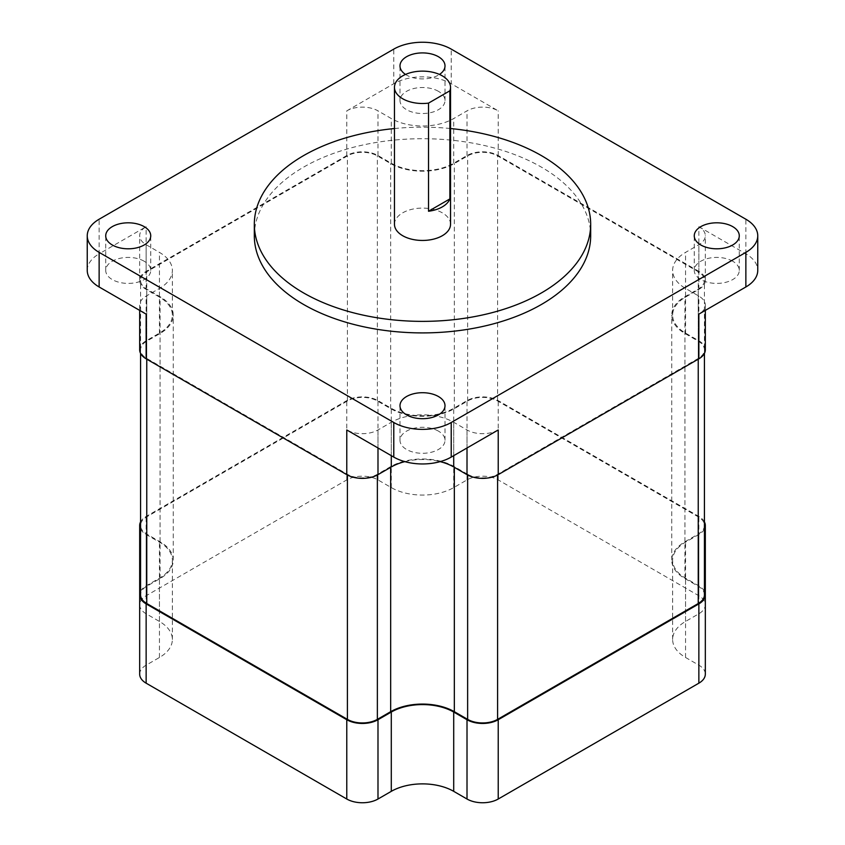 <?xml version="1.0" encoding="UTF-8"?>
<svg xmlns="http://www.w3.org/2000/svg" width="845" height="845" viewBox="0 0 845 845"><rect width="100%" height="100%" fill="white"/><g stroke="black" fill="none" stroke-linecap="round" stroke-linejoin="round"><path stroke-width="0.63" stroke-dasharray="4.22 3.17" d="M405.515 74.445A22.509 12.992 0 0 0 406.582 75.099A22.509 12.992 0 0 0 439.484 74.445M438.418 91.323A22.509 12.992 0 0 0 413.881 88.503A22.509 12.992 0 0 0 399.991 100.513A22.509 12.992 0 0 0 406.582 109.702A22.509 12.992 0 0 0 431.119 112.522A22.509 12.992 0 0 0 445.009 100.513A22.509 12.992 0 0 0 438.418 91.323M144.146 261.221A22.509 12.992 0 0 0 119.62 258.401A22.509 12.992 0 0 0 105.72 270.411A22.509 12.992 0 0 0 112.311 279.6A22.509 12.992 0 0 0 136.848 282.41A22.509 12.992 0 0 0 150.737 270.411A22.509 12.992 0 0 0 144.146 261.221M438.418 431.108A22.509 12.992 0 0 0 413.881 428.299A22.509 12.992 0 0 0 399.991 440.298A22.509 12.992 0 0 0 406.582 449.487A22.509 12.992 0 0 0 431.119 452.307A22.509 12.992 0 0 0 445.009 440.298A22.509 12.992 0 0 0 438.418 431.108M732.689 261.221A22.509 12.992 0 0 0 708.152 258.401A22.509 12.992 0 0 0 694.263 270.411A22.509 12.992 0 0 0 700.854 279.6A22.509 12.992 0 0 0 725.38 282.41A22.509 12.992 0 0 0 739.28 270.411A22.509 12.992 0 0 0 732.689 261.221M254.324 235.808A168.176 97.101 180 0 1 358.143 146.1A168.176 97.101 180 0 1 541.423 167.152A168.176 97.101 180 0 1 590.676 235.808M394.467 224.274A28.033 16.182 180 0 1 411.768 209.328A28.033 16.182 180 0 1 442.315 212.834A28.033 16.182 180 0 1 450.533 224.274M705.321 349.809A22.076 12.738 0 0 0 698.857 340.799L685.559 333.12A44.141 25.487 180 0 1 672.631 315.1A44.141 25.487 180 0 1 685.559 297.081L698.857 289.402A22.076 12.738 0 0 0 705.321 280.392A22.076 12.738 0 0 0 698.857 271.382L698.857 226.692A22.076 12.738 180 0 1 705.321 235.702A22.076 12.738 180 0 1 698.857 244.712L685.559 252.391A44.141 25.487 0 0 0 672.631 270.411A44.141 25.487 0 0 0 685.559 288.43L698.857 296.099A22.076 12.738 180 0 1 705.321 305.108A22.076 12.738 180 0 1 698.857 314.129M698.857 226.692L745.86 253.827A40.613 23.449 180 0 1 757.754 270.411M698.857 271.382L498.223 155.543A22.076 12.738 0 0 0 467.01 155.543L453.712 163.222A44.141 25.487 180 0 1 391.288 163.222L377.99 155.543A22.076 12.738 0 0 0 346.777 155.543L346.777 110.853A22.076 12.738 180 0 1 377.99 110.853L391.288 118.532A44.141 25.487 0 0 0 453.712 118.532L467.01 110.853A22.076 12.738 180 0 1 498.223 110.853L451.219 83.718L451.219 49.116M346.777 110.853L393.781 83.718A40.613 23.449 180 0 1 451.219 83.718M146.143 314.129A22.076 12.738 180 0 1 139.678 305.108A22.076 12.738 180 0 1 146.143 296.099L159.441 288.43A44.141 25.487 0 0 0 172.369 270.411A44.141 25.487 0 0 0 159.441 252.391L146.143 244.712A22.076 12.738 180 0 1 139.678 235.702A22.076 12.738 180 0 1 146.143 226.692L99.14 253.827L99.14 219.225M87.246 270.411A40.613 23.449 180 0 1 99.14 253.827M394.467 128.535A168.176 97.101 180 0 1 450.533 128.535M346.777 155.543L146.143 271.382A22.076 12.738 0 0 0 139.678 280.392A22.076 12.738 0 0 0 146.143 289.402L159.441 297.081A44.141 25.487 180 0 1 172.369 315.1A44.141 25.487 180 0 1 159.441 333.12L146.143 340.799A22.076 12.738 0 0 0 139.678 349.809M498.223 429.957A22.076 12.738 180 0 1 467.01 429.957L453.712 422.278A44.141 25.487 0 0 0 391.288 422.278L377.99 429.957A22.076 12.738 180 0 1 346.777 429.957M404.85 461.634A44.141 25.487 180 0 1 440.15 461.634M704.434 594.88A21.188 12.231 0 0 0 698.234 586.229L684.936 578.561A45.028 25.994 180 0 1 671.743 560.172A45.028 25.994 180 0 1 684.936 541.793L698.234 534.114A21.188 12.231 0 0 0 704.434 525.474A21.188 12.231 0 0 0 698.234 516.823L497.599 400.984A21.188 12.231 0 0 0 467.634 400.984L454.335 408.663A45.028 25.994 180 0 1 390.665 408.663L377.366 400.984A21.188 12.231 0 0 0 347.401 400.984L146.766 516.823A21.188 12.231 0 0 0 140.566 525.474A21.188 12.231 0 0 0 146.766 534.114L160.064 541.793A45.028 25.994 180 0 1 173.257 560.172A45.028 25.994 180 0 1 160.064 578.561L146.766 586.229A21.188 12.231 0 0 0 140.566 594.88M704.434 591.32A22.076 12.738 0 0 0 698.857 585.87L685.559 578.191A44.141 25.487 180 0 1 672.631 560.172A44.141 25.487 180 0 1 685.559 542.152L698.857 534.484A22.076 12.738 0 0 0 704.434 529.033M704.434 521.904A22.076 12.738 0 0 0 698.857 516.464L498.223 400.625A22.076 12.738 0 0 0 467.01 400.625L453.712 408.304A44.141 25.487 180 0 1 391.288 408.304L377.99 400.625A22.076 12.738 0 0 0 346.777 400.625L146.143 516.464A22.076 12.738 0 0 0 140.566 521.904M140.566 529.033A22.076 12.738 0 0 0 146.143 534.484L159.441 542.152A44.141 25.487 180 0 1 172.369 560.172A44.141 25.487 180 0 1 159.441 578.191L146.143 585.87A22.076 12.738 0 0 0 140.566 591.32M467.634 474.288A21.188 12.231 0 0 0 497.599 474.288L698.234 358.449A21.188 12.231 0 0 0 704.434 349.809A21.188 12.231 0 0 0 698.234 341.158L684.936 333.479A45.028 25.994 180 0 1 671.743 315.1A45.028 25.994 180 0 1 684.936 296.722L698.234 289.043A21.188 12.231 0 0 0 704.434 280.392A21.188 12.231 0 0 0 698.234 271.741L497.599 155.902A21.188 12.231 0 0 0 467.634 155.902L454.335 163.581A45.028 25.994 180 0 1 390.665 163.581L377.366 155.902A21.188 12.231 0 0 0 347.401 155.902L146.766 271.741A21.188 12.231 0 0 0 140.566 280.392A21.188 12.231 0 0 0 146.766 289.043L160.064 296.722A45.028 25.994 180 0 1 173.257 315.1A45.028 25.994 180 0 1 160.064 333.479L146.766 341.158A21.188 12.231 0 0 0 140.566 349.809A21.188 12.231 0 0 0 146.766 358.449L347.401 474.288A21.188 12.231 0 0 0 377.366 474.288L390.665 466.609A45.028 25.994 180 0 1 454.335 466.609L467.634 474.288L467.634 474.996M139.678 674.173A22.076 12.738 180 0 1 146.143 665.163L159.441 657.484A44.141 25.487 0 0 0 172.369 639.464A44.141 25.487 0 0 0 159.441 621.445L146.143 613.766A22.076 12.738 180 0 1 139.678 604.756A22.076 12.738 180 0 1 146.143 595.746L346.777 479.918A22.076 12.738 180 0 1 377.99 479.918L391.288 487.597A44.141 25.487 0 0 0 453.712 487.597L467.01 479.918A22.076 12.738 180 0 1 498.223 479.918L698.857 595.746A22.076 12.738 180 0 1 705.321 604.756A22.076 12.738 180 0 1 698.857 613.766L685.559 621.445A44.141 25.487 0 0 0 672.631 639.464A44.141 25.487 0 0 0 685.559 657.484L698.857 665.163A22.076 12.738 180 0 1 705.321 674.173M745.86 253.827L745.86 219.225M146.143 271.382L146.143 226.692M393.781 83.718L393.781 49.116M498.223 155.543L498.223 110.853M467.01 447.977L467.01 429.957M453.712 455.656L453.712 422.278M391.288 455.656L391.288 422.278M377.99 447.977L377.99 429.957M146.143 340.799L146.143 296.099M159.441 333.12L159.441 288.43M159.441 297.081L159.441 252.391M146.143 289.402L146.143 244.712M377.99 155.543L377.99 110.853M391.288 163.222L391.288 118.532M453.712 163.222L453.712 118.532M467.01 155.543L467.01 110.853M698.857 289.402L698.857 244.712M685.559 297.081L685.559 252.391M685.559 333.12L685.559 288.43M698.857 340.799L698.857 296.099M497.599 474.996L497.599 474.288M454.335 467.327L454.335 466.609M390.665 467.327L390.665 466.609M377.366 474.996L377.366 474.288M347.401 474.996L347.401 474.288M146.766 359.178L146.766 358.449M146.766 586.229L146.766 341.158M160.064 578.561L160.064 333.479M160.064 541.793L160.064 296.722M146.766 534.114L146.766 289.043M146.766 516.823L146.766 271.741M347.401 400.984L347.401 155.902M377.366 400.984L377.366 155.902M390.665 408.663L390.665 163.581M454.335 408.663L454.335 163.581M467.634 400.984L467.634 155.902M497.599 400.984L497.599 155.902M698.234 516.823L698.234 271.741M698.234 534.114L698.234 289.043M684.936 541.793L684.936 296.722M684.936 578.561L684.936 333.479M698.234 586.229L698.234 341.158M698.234 359.178L698.234 358.449M146.143 595.746L146.143 516.464M146.143 613.766L146.143 534.484M159.441 621.445L159.441 542.152M159.441 657.484L159.441 578.191M146.143 665.163L146.143 585.87M498.223 479.918L498.223 400.625M467.01 479.918L467.01 400.625M453.712 487.597L453.712 408.304M391.288 487.597L391.288 408.304M377.99 479.918L377.99 400.625M346.777 479.918L346.777 400.625M698.857 665.163L698.857 585.87M685.559 657.484L685.559 578.191M685.559 621.445L685.559 542.152M698.857 613.766L698.857 534.484M698.857 595.746L698.857 516.464M399.991 100.513L399.991 65.91M105.72 270.411L105.72 235.808M399.991 440.298L399.991 405.706M694.263 270.411L694.263 235.808M139.678 310.39L139.678 305.108M172.369 315.1L172.369 270.411M139.678 280.392L139.678 235.702M705.321 280.392L705.321 235.702M672.631 315.1L672.631 270.411M705.321 310.39L705.321 305.108M739.28 270.411L739.28 235.808M445.009 440.298L445.009 405.706M150.737 270.411L150.737 235.808M445.009 100.513L445.009 65.91M140.566 353.368L140.566 349.809M173.257 560.172L173.257 315.1M140.566 525.474L140.566 280.392M704.434 525.474L704.434 280.392M671.743 560.172L671.743 315.1M704.434 353.368L704.434 349.809M139.678 604.756L139.678 594.88M172.369 639.464L172.369 560.172M672.631 639.464L672.631 560.172M705.321 604.756L705.321 594.88"/><path stroke-width="1.27" d="M439.484 74.445A22.509 12.992 0 0 0 445.009 65.91A22.509 12.992 0 0 0 438.418 56.721A22.509 12.992 0 0 0 413.881 53.9A22.509 12.992 0 0 0 399.991 65.91A22.509 12.992 0 0 0 405.515 74.445M144.146 226.618A22.509 12.992 0 0 0 119.62 223.798A22.509 12.992 0 0 0 105.72 235.808A22.509 12.992 0 0 0 112.311 244.997A22.509 12.992 0 0 0 136.848 247.817A22.509 12.992 0 0 0 150.737 235.808A22.509 12.992 0 0 0 144.146 226.618M438.418 396.516A22.509 12.992 0 0 0 413.881 393.696A22.509 12.992 0 0 0 399.991 405.706A22.509 12.992 0 0 0 406.582 414.895A22.509 12.992 0 0 0 431.119 417.705A22.509 12.992 0 0 0 445.009 405.706A22.509 12.992 0 0 0 438.418 396.516M732.689 226.618A22.509 12.992 0 0 0 708.152 223.798A22.509 12.992 0 0 0 694.263 235.808A22.509 12.992 0 0 0 700.854 244.997A22.509 12.992 0 0 0 725.38 247.817A22.509 12.992 0 0 0 739.28 235.808A22.509 12.992 0 0 0 732.689 226.618M450.533 128.535A168.176 97.101 180 0 1 541.423 155.617A168.176 97.101 180 0 1 590.676 224.274A168.176 97.101 180 0 1 486.857 313.981A168.176 97.101 180 0 1 303.577 292.93A168.176 97.101 180 0 1 254.324 224.274A168.176 97.101 180 0 1 394.467 128.535M590.676 224.274L590.676 235.808A168.176 97.101 180 0 1 486.857 325.515A168.176 97.101 180 0 1 303.577 304.464A168.176 97.101 180 0 1 254.324 235.808L254.324 224.274M402.685 98.759A28.033 16.182 0 0 0 428.521 103.122L428.521 211.25A28.033 16.182 180 0 0 449.878 198.913L449.878 90.795A28.033 16.182 0 0 0 450.533 87.32A28.033 16.182 0 0 0 442.315 75.87A28.033 16.182 0 0 0 411.768 72.364A28.033 16.182 0 0 0 394.467 87.32A28.033 16.182 0 0 0 402.685 98.759M450.533 87.32L450.533 224.274A28.033 16.182 180 0 1 433.231 239.219A28.033 16.182 180 0 1 402.685 235.713A28.033 16.182 180 0 1 394.467 224.274L394.467 87.32M757.754 235.808A40.613 23.449 180 0 1 745.86 252.38L451.219 422.5A40.613 23.449 180 0 1 393.781 422.5L99.14 252.38A40.613 23.449 180 0 1 87.246 235.808A40.613 23.449 180 0 1 99.14 219.225L393.781 49.116A40.613 23.449 180 0 1 451.219 49.116L745.86 219.225A40.613 23.449 180 0 1 757.754 235.808L757.754 270.411A40.613 23.449 180 0 1 745.86 286.983L698.857 314.129L698.857 358.819A22.076 12.738 0 0 0 705.321 349.809L705.321 310.39M139.678 310.39L139.678 349.809A22.076 12.738 0 0 0 146.143 358.819L146.143 314.129L99.14 286.983A40.613 23.449 180 0 1 87.246 270.411L87.246 235.808M449.878 90.795L428.521 103.122M440.15 461.634A44.141 25.487 180 0 1 453.712 466.968L467.01 474.647A22.076 12.738 0 0 0 498.223 474.647L698.857 358.819M498.223 474.647L498.223 429.957L451.219 457.092A40.613 23.449 180 0 1 393.781 457.092L346.777 429.957L346.777 474.647A22.076 12.738 0 0 0 377.99 474.647L391.288 466.968A44.141 25.487 180 0 1 404.85 461.634M146.143 358.819L346.777 474.647M449.878 198.913L428.521 211.25M140.566 353.368L140.566 594.88A21.188 12.231 0 0 0 146.766 603.531L347.401 719.37A21.188 12.231 0 0 0 377.366 719.37L390.665 711.691A45.028 25.994 180 0 1 454.335 711.691L467.634 719.37A21.188 12.231 0 0 0 497.599 719.37L698.234 603.531A21.188 12.231 0 0 0 704.434 594.88L704.434 353.368M140.566 591.32A22.076 12.738 0 0 0 139.678 594.88A22.076 12.738 0 0 0 146.143 603.89L346.777 719.729A22.076 12.738 0 0 0 377.99 719.729L391.288 712.05A44.141 25.487 180 0 1 453.712 712.05L467.01 719.729A22.076 12.738 0 0 0 498.223 719.729L698.857 603.89A22.076 12.738 0 0 0 705.321 594.88A22.076 12.738 0 0 0 704.434 591.32M704.434 529.033A22.076 12.738 0 0 0 705.321 525.474A22.076 12.738 0 0 0 704.434 521.904M140.566 521.904A22.076 12.738 0 0 0 139.678 525.474A22.076 12.738 0 0 0 140.566 529.033M705.321 525.474L705.321 674.173A22.076 12.738 180 0 1 698.857 683.182L498.223 799.021A22.076 12.738 180 0 1 467.01 799.021L453.712 791.342A44.141 25.487 0 0 0 391.288 791.342L377.99 799.021A22.076 12.738 180 0 1 346.777 799.021L146.143 683.182A22.076 12.738 180 0 1 139.678 674.173L139.678 525.474M745.86 286.983L745.86 252.38M451.219 457.092L451.219 422.5M393.781 457.092L393.781 422.5M99.14 286.983L99.14 252.38M467.01 474.647L467.01 447.977M453.712 466.968L453.712 455.656M391.288 466.968L391.288 455.656M377.99 474.647L377.99 447.977M467.634 719.37L467.634 474.996M497.599 719.37L497.599 474.996M454.335 711.691L454.335 467.327M390.665 711.691L390.665 467.327M377.366 719.37L377.366 474.996M347.401 719.37L347.401 474.996M146.766 603.531L146.766 359.178M698.234 603.531L698.234 359.178M346.777 799.021L346.777 719.729M377.99 799.021L377.99 719.729M391.288 791.342L391.288 712.05M453.712 791.342L453.712 712.05M467.01 799.021L467.01 719.729M498.223 799.021L498.223 719.729M146.143 683.182L146.143 603.89M698.857 683.182L698.857 603.89"/></g></svg>
